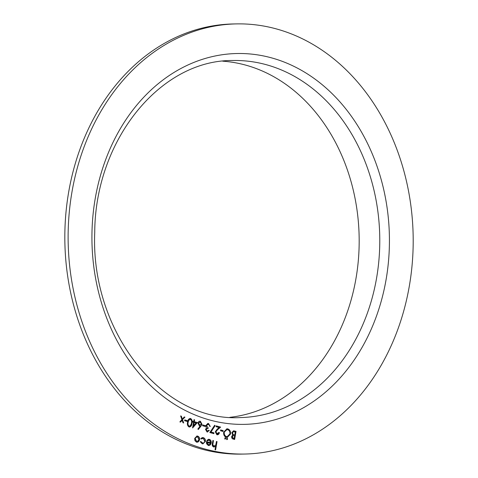<?xml version="1.0" encoding="UTF-8"?>
<svg xmlns="http://www.w3.org/2000/svg" width="478" height="478" viewBox="0 0 478 478"><rect width="100%" height="100%" fill="white"/><g stroke="black" fill="none" stroke-linecap="round" stroke-linejoin="round"><path stroke-width="0.72" d="M187.233 420.598L187.089 421.429L184.598 420.73L184.741 419.905L187.233 420.598L186.808 421.351M197.36 422.558L192.592 427.953L193.554 422.361L192.807 422.152L192.951 421.327L193.698 421.536L194.02 419.672L194.6 419.833L194.283 421.698L197.36 422.558L192.628 427.738M205.199 425.611L205.056 426.442L202.564 425.743L202.702 424.918L205.199 425.611L204.775 426.358M213.977 432.835L213.833 433.66L209.842 432.548L214.682 425.223L215.13 425.707L210.971 431.993L213.977 432.835L213.552 433.582M223.166 430.624L223.023 431.449L220.525 430.756L220.669 429.925L223.166 430.624L222.742 431.371M227.636 439.085L226.978 439.605L226.554 438.78L227.211 438.26L227.636 439.085L226.68 439.611M236.024 431.389L234.632 439.461L233.366 439.109C232.141 438.864 231.573 438.003 231.651 436.534L232.696 435.028L231.8 432.614L233.611 430.809L236.024 431.389L234.345 439.384M200.527 441.535L202.373 443.046C203.592 443.309 204.399 442.73 204.799 441.302L203.174 438.392L201.274 438.941L200.856 438.41L202.535 437.561L203.305 437.669C204.847 438.207 205.54 439.449 205.397 441.397L202.929 443.859L202.206 443.757L200.27 441.774L200.826 441.529L202.797 443.124M203.174 438.392L202.469 438.326M212.865 440.531L213.17 440.614L212.525 444.749L213.547 446.255L215.727 445.138L216.456 441.445L217.042 441.606L215.608 449.888L215.028 449.726L215.632 446.231L213.618 446.942C212.357 446.321 211.939 445.155 212.363 443.459L212.883 440.447L213.463 440.608L212.818 444.743L214.09 446.297M214.114 447.008L213.618 446.942M71.981 191.911A215.112 172.516 88.9 0 0 244.945 454.034A215.112 172.516 88.9 0 0 413.147 235.535A215.112 172.516 88.9 0 0 236.383 23.9A215.112 172.516 88.9 0 0 71.981 191.911M209.298 440.101L207.338 440.853L206.878 440.369L208.665 439.258L209.352 439.354C210.804 439.921 211.425 441.158 211.21 443.058L210.326 444.875L208.898 445.544L208.283 445.454L206.574 443.763L206.412 441.57L210.655 442.753L209.298 440.101L208.641 440.041M198.555 441.72L196.578 442.192L194.946 440.716L194.66 438.44L196.978 435.996L197.635 436.085C199.105 436.659 199.75 437.896 199.565 439.808L198.555 441.72L197.067 442.275M230.51 434.048L227.211 437.49L226.399 437.382C224.325 436.587 223.417 434.855 223.68 432.184L226.936 428.766L227.815 428.885C229.858 429.686 230.755 431.407 230.51 434.048L227.068 437.49M225.801 438.571L225.144 439.097L224.72 438.272L225.377 437.752L225.801 438.571L224.851 439.103M216.211 425.952L220.34 427.105L217.245 429.74L215.59 431.873L216.719 433.905L218.84 432.453L219.42 432.614C219.032 434.227 218.171 434.926 216.839 434.717L215.297 431.771L217.108 429.238L219.103 427.535L216.086 426.699L216.229 425.868L220.639 427.099L217.544 429.734L215.889 431.867L217.269 433.946M217.376 434.789L216.839 434.717M207.189 428.587L205.797 429.531L206.884 431.162L208.749 430.29L209.334 430.451L207.046 431.987L205.51 429.358L206.556 427.912L205.97 427.021L205.833 425.48L207.912 423.418L208.528 423.502L210.278 426.484L209.699 426.322L209.382 425.067L208.372 424.327L206.424 425.575L208.127 427.84L207.984 428.664L207.333 428.581L206.096 429.525L207.41 431.198M207.542 432.052L207.046 431.987M208.372 424.327L207.697 424.267M200.82 426.388L198.245 429.531L197.874 428.969L200.151 426.185L199.463 426.071L197.952 423.144C198.328 421.65 199.147 421.01 200.407 421.238L201.949 424.243L200.82 426.388L198.113 429.334M199.9 421.172L200.407 421.238L201.949 424.243M189.933 418.435L190.555 418.489C192.096 419.481 192.574 421.1 191.995 423.335C191.786 425.677 190.824 426.896 189.091 426.974C187.525 425.988 187.023 424.362 187.585 422.104C187.818 419.762 188.81 418.555 190.555 418.489L190.077 418.429M189.545 427.039L189.091 426.974M182.59 419.804L183.683 422.97L182.99 422.779L182.142 420.311L180.553 422.098L179.859 421.907L181.897 419.612L180.63 415.938L181.323 416.129L182.351 419.104L184.263 416.947L184.956 417.145L182.291 419.809L183.355 422.881M236.383 23.9L233.091 23.966A215.112 172.516 88.9 0 0 68.689 191.977A215.112 172.516 88.9 0 0 241.653 454.1L244.945 454.034M229.858 417.318A178.569 143.209 88.9 0 0 359.139 236.61A178.569 143.209 88.9 0 0 222.766 61.184M216.444 441.529L217.042 441.606M216.743 441.612L215.327 449.81M213.971 447.008L215.632 446.231M213.547 446.255L213.947 446.309M209 440.107L207.04 440.859M208.522 439.27L209.352 439.354M209.053 439.36C210.505 439.927 211.127 441.164 210.912 443.064L211.21 443.058M210.912 443.064L210.326 444.875M210.027 444.881L208.755 445.538M206.4 441.654L210.655 442.753M208.079 444.731L209.693 444.51L210.463 443.459L206.866 442.455L208.079 444.731L208.707 444.785M206.866 442.455L208.563 444.791M202.075 443.052L202.648 443.13M202.875 438.398L200.975 438.947M202.391 437.573L203.305 437.669M203.013 437.675C204.548 438.212 205.247 439.455 205.098 441.403L205.397 441.397M205.098 441.403L202.786 443.859M196.834 436.002L197.635 436.085M197.336 436.091C198.812 436.665 199.451 437.902 199.272 439.814L199.565 439.808M199.272 439.814L198.256 441.726M196.888 436.755L194.946 438.601L196.41 441.475L197.02 441.523M195.239 438.595L196.709 441.469L197.175 441.529L198.985 439.64L197.51 436.808L197.044 436.749L194.946 438.601M196.41 441.475L196.709 441.469M233.467 430.821L234.268 430.899M233.975 430.905L235.726 431.395M233.413 431.682L232.087 432.781L232.9 434.52L234.782 435.058L235.301 432.058L233.551 431.67L232.386 432.775L233.198 434.514L234.782 435.058M233.204 435.637L231.938 436.689L233.103 438.26L234.19 438.469L234.638 435.882L233.324 435.625L232.23 436.683L233.401 438.254L234.19 438.469M233.103 438.26L233.401 438.254M232.9 434.52L233.198 434.514M232.087 432.781L232.386 432.775M226.793 428.772L227.815 428.885M227.516 428.891C229.565 429.692 230.462 431.413 230.211 434.054M226.817 429.626L223.967 432.351C223.782 434.502 224.535 435.906 226.219 436.551L227.044 436.635M224.266 432.345C224.08 434.496 224.827 435.9 226.518 436.545L227.199 436.635L229.924 433.887C230.109 431.742 229.368 430.355 227.695 429.716L226.966 429.62L223.967 432.351M226.219 436.551L226.518 436.545M226.913 438.266L227.337 439.091M225.084 437.758L225.508 438.577M220.657 430.015L222.868 430.63M216.719 433.905L217.12 433.958M218.816 432.536L219.42 432.614M219.127 432.62L217.227 434.789M220.34 427.105L220.639 427.099M217.245 429.74L217.544 429.734M215.59 431.873L215.889 431.867M214.556 425.414L215.13 425.707M214.831 425.713L210.971 431.993M210.673 431.998L213.684 432.841M206.884 431.162L207.261 431.21M208.707 430.367L209.334 430.451M209.035 430.457L207.392 432.046M207.763 423.43L208.528 423.502M208.229 423.508L209.985 426.406M208.079 424.333L206.424 425.575M206.132 425.581L208.127 427.84M207.834 427.846L207.703 428.605M205.797 429.531L206.096 429.525M202.69 425.002L204.901 425.617M199.75 421.178L200.115 421.243M201.65 424.249L200.521 426.394M199.702 422.02L200.234 422.056L198.543 423.263L199.977 425.324M199.935 422.062L198.245 423.269L199.822 425.336M198.245 423.269L198.543 423.263M199.434 425.283L201.369 424.052L200.234 422.056M192.933 421.411L193.698 421.536M194.002 419.756L194.6 419.833M194.307 419.839L194.283 421.698M193.984 421.704L197.061 422.564M194.14 422.528L193.237 426.035L196.07 423.066L194.14 422.528L193.53 426.029M190.262 418.495C191.803 419.487 192.281 421.106 191.696 423.341L191.995 423.335M191.696 423.341L189.402 427.033M190.095 419.32L188.463 420.317L187.872 422.277C187.412 424.016 187.764 425.306 188.918 426.149L189.384 426.173M189.933 419.284L190.393 419.314L188.762 420.311L188.165 422.271C187.711 424.01 188.057 425.3 189.216 426.143L189.234 426.191M188.918 426.149L189.216 426.143C190.549 426.006 191.278 425.014 191.409 423.173C191.899 421.435 191.559 420.15 190.393 419.314M188.463 420.317L188.762 420.311M184.723 419.989L186.94 420.604M180.32 422.032L182.142 420.311M180.66 416.033L181.323 416.129M181.025 416.135L182.351 419.104M184.197 417.019L184.956 417.145M184.657 417.151L182.291 419.809M386.099 279.54A185.464 148.742 -91.1 0 1 140.879 375.397A185.464 148.742 -91.1 0 1 195.018 61.967A185.464 148.742 -91.1 0 1 386.099 279.54M240.105 417.581A178.569 143.209 88.9 0 0 376.574 278.112A178.569 143.209 88.9 0 0 232.989 60.515C160.65 59.583 94.985 139.94 94.734 232.613C90.426 331.911 162.562 422.11 240.105 417.581M212.686 443.393L212.985 443.387M197.044 436.749L196.745 436.755M197.175 441.529L196.876 441.535M233.324 435.625L233.025 435.631M233.551 431.67L233.252 431.676M226.966 429.62L226.668 429.626M227.199 436.635L226.901 436.641M207.333 428.581L207.034 428.587"/></g></svg>
